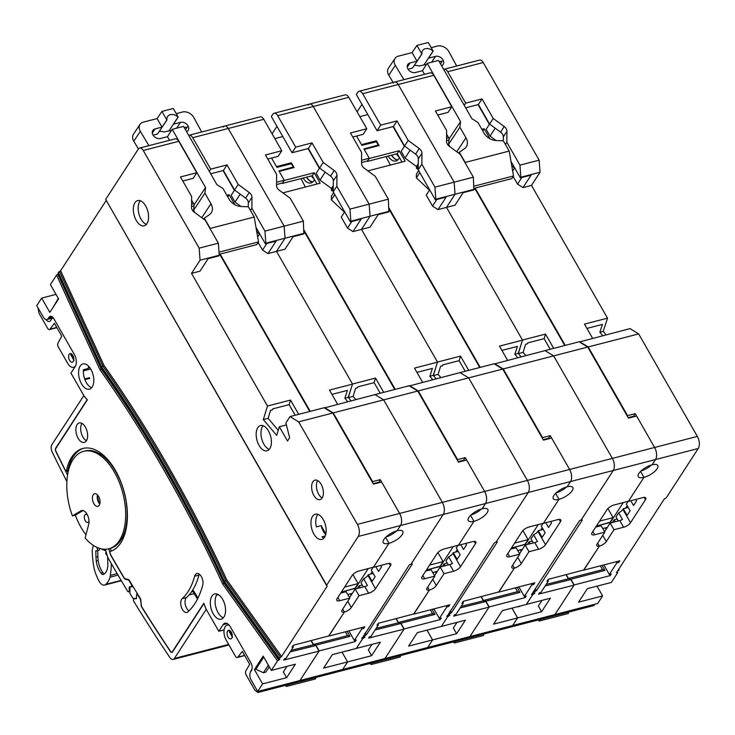 <?xml version="1.0" encoding="UTF-8"?>
<svg xmlns="http://www.w3.org/2000/svg" width="735" height="735" viewBox="0 0 735 735"><rect width="100%" height="100%" fill="white"/><g stroke="black" fill="none" stroke-linecap="round" stroke-linejoin="round"><path stroke-width="1.1" d="M602.728 528.548L606.669 527.528A9.472 3.556 150.2 0 0 607.395 527.326M596.388 526.058L609.894 522.557L613.091 517.624L607.9 508.556M596.361 526.085L610.564 522.144L623.262 502.575M625.66 508.105L627.221 505.708M599.585 521.115L613.091 517.624M553.694 348.362L545.526 334.094L544.12 338.66L527.794 342.887L527.509 343.805L525.589 344.302L523.109 352.387L518.405 353.599M399.178 157.088A13.028 7.111 75.5 0 1 396.477 153.9M525.819 355.575L523.109 352.387M391.672 155.149A13.028 7.111 -104.5 0 0 397.8 159.927M535.264 588.845L536.559 590.545L582.239 520.141L581.642 519.213L613.256 470.492A8.884 4.851 -104.5 0 0 612.365 458.41L553.648 355.887L545.003 350.613L579.097 341.793L587.743 347.067L628.453 418.151L636.62 416.038L654.619 447.477A8.884 4.851 75.5 0 1 655.51 459.559A8.884 4.851 -104.5 0 0 654.619 447.477L635.251 413.658L633.542 416.295L628.186 417.682M520.996 344.862L518.34 353.517M545.526 334.094L522.475 340.057L446.503 207.399L455.038 194.242L454.156 182.161L398.232 84.516A5.917 3.234 -104.5 0 0 394.612 82.072A5.917 3.234 -104.5 0 0 393.372 83.046M227.271 623.592L223.072 624.676A8.884 4.851 -104.5 0 1 224.938 623.225A8.884 4.851 -104.5 0 1 230.367 626.881L250.819 662.602A5.917 3.234 75.5 0 1 251.416 670.66L250.562 671.974A5.917 3.234 -104.5 0 0 251.149 680.031L257.7 691.46L512.69 625.494L517.605 617.924L512.001 608.139L517.605 617.924L541.612 611.713L550.368 598.216L526.352 604.427L532.526 594.927L531.984 594.523A1261.196 688.741 75.5 0 1 531.772 594.238M450.27 610.84L451.566 612.54L497.246 542.127L496.639 541.208L528.254 492.478A8.884 4.851 -104.5 0 0 527.362 480.396L697.359 436.415A8.884 4.851 75.5 0 1 698.25 448.497L655.51 459.559L652.092 464.823A11.245 4.217 150.2 0 0 641.747 470.345A11.245 4.217 150.2 0 0 638.274 476.666A11.245 4.217 150.2 0 0 643.979 477.327A11.245 4.217 150.2 0 0 654.334 471.806A11.245 4.217 150.2 0 0 657.797 465.485A11.245 4.217 150.2 0 0 652.092 464.823L655.51 459.559L570.516 481.544A8.884 4.851 -104.5 0 0 569.625 469.463L551.617 438.032L543.459 440.146L548.815 438.749L548.549 438.281L543.183 439.668M645.468 499.671A5.917 2.223 -29.8 0 0 645.808 497.972A5.917 2.223 -29.8 0 0 642.803 497.623L628.397 501.353L643.979 477.327L640.589 471.411L643.979 477.327L628.499 501.187L614.001 505.018A5.917 2.223 -29.8 0 0 607.101 509.539L592.088 532.673A5.917 2.223 -29.8 0 0 591.749 534.373A5.917 2.223 -29.8 0 0 594.716 534.74L604.804 532.177L597.16 543.955A5.917 2.223 -29.8 0 0 596.829 545.655A5.917 2.223 -29.8 0 0 599.356 546.105A5.917 2.223 150.2 0 0 606.292 541.576L613.982 529.724L623.583 527.243L619.77 520.573A5.917 2.223 150.2 0 0 622.453 519.516L618.64 512.846A5.917 2.223 150.2 0 0 622.885 509.373L630.52 522.704L645.468 499.671L644.172 497.402M474.654 188.206L564.737 345.505M546.169 584.362L568.403 578.812L566.014 574.641M517.991 606.596L518.616 606.43M518.386 606.779L521.014 605.815M446.549 140.587L449.039 139.907M547.832 579.943L548.402 580.926L546.959 581.293L548.236 579.336L583.902 569.928L599.356 546.105L597.674 543.165L599.356 546.105L583.691 569.983M548.402 580.926L540.923 592.447L539.481 592.823L538.636 594.128L574.035 585.143L570.829 579.547L568.403 578.812M533.941 591.895L534.823 593.228L532.526 594.927L526.352 604.427L502.345 610.638L493.589 624.134L517.605 617.924L512.69 625.494L554.953 614.561L574.035 585.143M536.559 590.545L534.235 592.281L534.823 593.228L534.455 592.75M582.028 519.663L582.239 520.141M521.06 356.806L518.23 353.388L522.53 340.149L446.503 207.399L455.002 205.203L463.114 192.699L473.827 189.924L473.358 177.19L454.156 182.161L398.232 84.516L362.695 93.712A5.917 3.234 -104.5 0 0 359.075 91.269A5.917 3.234 -104.5 0 0 357.835 92.233L356.337 94.539L377.073 130.738L393.4 126.512L404.581 146.044L401.154 151.318L405.031 158.089L416.46 166.505L416.442 168.434L418.252 165.641M446.568 138.272L448.626 137.721M532.508 594.946L531.506 594.643L532.37 593.31L579.364 520.885L581.229 519.856L613.256 470.492A8.884 4.851 75.5 0 0 612.365 458.41L553.648 355.887L587.743 347.067M544.12 338.66L550.193 349.263M541.612 611.713L538.342 605.998L541.98 600.385M545.131 585.97L570.829 579.547M533.04 593.099L533.766 594.055M434.945 187.131L435.837 199.203L455.038 194.242L454.156 182.161L434.945 187.131L421.853 164.263L421.936 153.303A5.917 4.438 33 0 0 421.219 150.758A5.917 4.438 33 0 0 419.216 148.543L408.21 140.449L404.581 146.044L415.587 154.139A5.917 4.438 -147 0 1 417.59 156.353A5.917 4.438 -147 0 1 418.307 158.898L418.224 169.858L435.405 199.865L446.117 197.09L438.005 209.604L446.503 207.399L455.038 194.242L474.25 189.272M359.075 91.269L430.15 72.884A5.917 3.234 75.5 0 1 433.769 75.319L451.768 106.759L435.442 110.985L446.632 130.508L446.54 141.469A5.917 4.438 33 0 0 449.269 146.237L460.266 154.322L473.358 177.19M534.492 590.04L535.503 591.372M595.717 527.078L601.129 525.764L604.804 532.177M437.766 115.037L448.139 112.354L451.768 106.759M602.691 335.684L599.861 332.266L602.415 324.411L586.934 328.416M566.226 574.586L568.458 578.491L570.893 579.226L574.164 584.941L554.953 614.561L597.693 603.499L602.599 595.929L578.592 602.14L587.338 588.652L611.355 582.442L617.51 572.951L616.977 572.528A1261.196 688.741 75.5 0 1 616.766 572.253M602.599 595.929L597.004 586.153M591.124 587.669L588.726 588.294M651.476 464.998A11.245 4.217 -29.8 0 1 641.049 470.96M600.366 565.84L602.553 569.671L568.458 578.491M618.043 561.264L618.723 562.459L619.789 560.814L583.774 570.13M628.453 418.142L633.809 416.754L633.542 416.295M697.359 436.415L638.651 333.901L629.996 328.618L579.382 341.968M617.51 572.951L616.5 572.657L664.357 498.89L666.222 497.861L698.25 448.497M444.078 69.274L479.615 60.086A5.917 3.234 75.5 0 1 483.226 62.53L447.698 71.718A5.917 3.234 -104.5 0 0 444.078 69.274A5.917 3.234 -104.5 0 0 443.692 69.43M606.053 334.811L603.224 331.393L607.523 318.163L531.497 185.413L540.041 172.247L539.15 160.166L483.226 62.53M627.277 416.102L627.571 415.642L588.221 346.948L579.575 341.665M565.224 345.377L475.141 188.087M599.861 332.266L603.224 331.393M592.594 338.293L584.472 324.126L607.523 318.163M482.766 130.913L484.163 128.754L481.866 129.342M484.163 128.754L489.877 138.731M510.99 161.443L520.408 177.879L531.111 175.105L522.998 187.609L531.497 185.413M522.998 187.609L517.523 184.108L513.168 176.51M514.463 168.186L511.716 165.605M496.042 140.523L490.024 136.104L486.147 129.332L489.574 124.05M489.372 124.362L478.053 104.609M630.52 522.704A5.917 2.223 -29.8 0 1 623.583 527.243M618.723 562.459L616.803 562.955L609.324 574.476L603.867 564.93M609.499 574.43L610.179 575.624L611.254 573.98L609.324 574.476M610.179 575.624L574.164 584.941M602.112 565.39L604.988 570.406L570.893 579.226M602.553 569.671L604.988 570.406M635.251 413.658L627.571 415.642M588.221 346.948L638.651 333.901M539.15 160.166L519.939 165.136L506.847 142.278L506.939 131.317A5.917 4.438 33 0 0 506.213 128.763A5.917 4.438 33 0 0 504.21 126.549L493.213 118.454L482.022 98.931L465.696 103.157L447.698 71.718M519.939 165.136L520.83 177.218L540.041 172.247M520.408 177.879L520.83 177.218M604.538 531.727L610.16 523.063L619.77 520.573M521.795 177.512L517.523 184.108M514.675 167.865L512.653 170.989M495.179 128.166L490.024 136.104M465.678 107.815L478.393 104.526L489.583 124.05L500.581 132.144A5.917 4.438 -147 0 1 502.584 134.358A5.917 4.438 -147 0 1 503.31 136.912L503.273 140.826M464.272 105.353L465.696 103.157M630.795 500.728L633.533 505.505L636.528 500.903L635.701 499.46M628.131 501.288L626.303 504.109L630.125 510.779L627.13 515.382L623.317 508.712L622.885 509.373M610.16 523.063L613.982 529.724M616.114 561.76L616.803 562.955M617.85 571.196L619.081 569.68M478.393 104.526L482.022 98.931M489.583 124.05L493.213 118.454M505.423 144.473L506.847 142.278M618.64 512.846L616.004 516.907L618.319 520.95M615.167 521.767L614.083 519.865L612.384 522.484M617.235 519.048L614.083 519.865M606.118 529.301L605.309 527.886M628.214 507.444L623.317 508.712M456.683 66.012L448.763 51.505A8.884 6.652 33 0 0 448.672 51.349A8.884 6.652 33 0 0 437.371 46.066L431.224 47.656M441.57 65.727A5.935 4.447 33 0 0 443.214 64.349A5.935 4.447 33 0 0 441.983 58.534A5.935 4.447 33 0 0 435.478 56.384L428.514 58.184L433.172 51.064L428.266 42.501L416.929 45.432L421.835 53.995L416.993 61.17L410.029 62.971A5.935 4.447 33 0 0 407.806 64.478A5.935 4.447 33 0 0 407.943 68.989A5.935 4.447 33 0 0 415.495 72.517L422.46 70.716L427.2 63.366L438.538 60.426L471.879 118.647L477.97 122.534L484.025 133.108A11.953 8.958 -147 0 0 496.116 140.532L503.328 140.826L509.19 151.07L465.2 162.444L465.31 163.133M426.52 64.404L418.867 66.021A7.571 5.669 33 0 0 414.136 65.599M446.595 134.174L449.177 138.676L448.543 144.308L449.921 146.715M416.929 45.432L412.087 52.608L398.324 56.163A8.884 6.652 33 0 0 395.007 58.423A8.884 6.652 33 0 0 395.311 65.332L388.787 75.246L393.106 82.467M388.787 75.246A9.04 6.771 -147 0 1 388.466 68.208L395.007 58.423M427.2 63.366L460.542 121.578L459.908 127.21L465.962 137.785A11.953 8.958 -147 0 1 466.247 146.871A11.953 8.958 -147 0 1 464.391 148.736L459.329 152.209L465.2 162.444M433.172 51.064L433.044 51.092A7.304 5.467 33 0 0 422.588 50.568A7.304 5.467 33 0 0 421.954 53.958L421.835 53.995M395.311 65.332L403.901 79.674M458.695 153.165L459.329 152.209M440.504 63.862L442.295 61.069L439.19 61.565M433.044 51.092L423.847 65.103M421.954 53.958L412.51 68.033L408.063 69.182M422.46 70.716L424.536 74.336M460.542 121.578L449.177 138.676M459.908 127.21L448.543 144.308M474.02 186.175L513.508 175.959L511.872 178.577L474.185 188.335M412.087 52.608L416.993 61.17M513.508 175.959L509.19 151.07M517.725 550.543L521.666 549.523A9.472 3.556 150.2 0 0 522.401 549.311M511.385 548.044L524.891 544.552L528.097 539.619L522.907 530.551M511.367 548.08L525.562 544.13L538.259 524.56M540.666 530.1L542.219 527.693M514.592 543.11L528.097 539.619M468.7 370.348L460.523 356.089L459.127 360.655L442.801 364.872L442.516 365.8L440.596 366.296L438.106 374.372L433.411 375.594M314.185 179.083A13.028 7.111 75.5 0 1 311.475 175.895M440.816 377.56L438.106 374.372M306.679 177.135A13.028 7.111 -104.5 0 0 312.798 181.922M365.267 632.826L366.563 634.525L412.243 564.122L411.646 563.194L443.26 514.472A8.884 4.851 -104.5 0 0 442.369 502.391L484.631 491.458A8.884 4.851 75.5 0 1 485.513 503.539A8.884 4.851 -104.5 0 0 484.631 491.458L527.362 480.396L468.654 377.882L460 372.599L494.095 363.779L502.749 369.062L543.459 440.146M436.002 366.848L433.338 375.502M460.523 356.089L437.481 362.052L361.501 229.393L370.045 216.228L369.154 204.146L313.239 106.511A5.917 3.234 -104.5 0 0 309.619 104.067A5.917 3.234 -104.5 0 0 308.369 105.031M447.514 616.931L446.99 616.509L447.514 616.931L441.358 626.422L417.351 632.633L408.596 646.12L432.603 639.909L427.696 647.48L432.603 639.909L427.007 630.134L432.603 639.909L456.619 633.699L465.365 620.211L441.358 626.422L447.523 616.913L449.82 615.223L449.462 614.745M402.017 162.04L397.24 153.707L399.169 150.739L369.393 158.448L364.211 149.398L379.095 145.548L376.366 140.78L361.482 144.63L356.567 136.049L361.896 145.355L376.375 141.754L378.268 145.071L377.735 145.898M361.546 162.582L367.463 160.965L369.255 158.2L363.935 148.92L378.268 145.071M548.549 438.281L550.258 435.653L569.625 469.463A8.884 4.851 75.5 0 1 570.516 481.544L567.098 486.809A11.245 4.217 150.2 0 0 556.744 492.34A11.245 4.217 150.2 0 0 553.28 498.661A11.245 4.217 150.2 0 0 558.986 499.322A11.245 4.217 150.2 0 0 569.34 493.791A11.245 4.217 150.2 0 0 572.804 487.47A11.245 4.217 150.2 0 0 567.098 486.809L570.516 481.544L400.52 525.525A8.884 4.851 -104.5 0 0 399.629 513.443L381.63 482.013L373.463 484.126L378.819 482.73M560.474 521.666A5.917 2.223 -29.8 0 0 560.805 519.967A5.917 2.223 -29.8 0 0 557.801 519.617L543.395 523.338L558.986 499.322L555.596 493.396L558.986 499.322L543.505 523.182L528.998 527.004A5.917 2.223 -29.8 0 0 522.107 531.524L507.095 554.668A5.917 2.223 -29.8 0 0 506.755 556.367A5.917 2.223 -29.8 0 0 509.713 556.726L519.801 554.162L512.166 565.941A5.917 2.223 -29.8 0 0 511.826 567.64A5.917 2.223 -29.8 0 0 514.362 568.1A5.917 2.223 150.2 0 0 521.299 563.561L528.989 551.719L538.59 549.229L534.768 542.568A5.917 2.223 150.2 0 0 537.46 541.502L533.638 534.832A5.917 2.223 150.2 0 0 537.891 531.359L545.526 544.699L560.474 521.666L559.17 519.388M389.1 209.227L479.744 367.491M461.167 606.357L483.4 600.807L481.012 596.636M432.988 628.581L433.622 628.425M433.393 628.774L436.02 627.8M462.839 601.937L463.399 602.92L461.966 603.279L463.234 601.322L498.909 591.914L514.362 568.1L512.672 565.151L514.362 568.1L498.688 591.978M463.399 602.92L455.93 614.432L454.478 614.818L453.642 616.114L489.032 607.138L485.835 601.542L483.4 600.807M481.232 596.581L483.465 600.477L485.899 601.212L489.17 606.926L469.95 636.547L489.032 607.138M448.938 613.881L449.241 614.276L451.566 612.54M497.025 541.649L497.246 542.127M436.057 378.791L433.237 375.374L437.527 362.144L361.501 229.393L369.999 227.188L378.112 214.684L388.824 211.919L388.365 199.176L369.154 204.146L313.239 106.511L277.701 115.698A5.917 3.234 -104.5 0 0 274.082 113.254A5.917 3.234 -104.5 0 0 272.841 114.228L271.344 116.534L292.071 152.733L308.397 148.507L319.587 168.03L316.151 173.313L320.028 180.084L331.467 188.491L331.448 190.42L333.258 187.636M361.565 160.267L369.255 158.2M446.77 616.233A1261.196 688.741 75.5 0 0 446.99 616.509L494.361 542.871L496.226 541.842L528.254 492.478A8.884 4.851 75.5 0 0 527.362 480.396L468.654 377.882L502.749 369.062M459.127 360.655L465.2 371.258M456.619 633.699L453.339 627.984L456.977 622.38M460.128 607.955L485.835 601.542M448.047 615.094L448.773 616.04M349.943 209.117L350.834 221.198L370.045 216.228L369.154 204.146L349.943 209.117L336.85 186.258L336.942 175.298A5.917 4.438 33 0 0 336.226 172.743A5.917 4.438 33 0 0 334.214 170.529L323.216 162.444L319.587 168.03L330.585 176.124A5.917 4.438 -147 0 1 332.597 178.339A5.917 4.438 -147 0 1 333.313 180.893L333.221 191.853L350.411 221.86L361.115 219.085L353.002 231.589L361.501 229.393L370.045 216.228L389.256 211.257M274.082 113.254L345.156 94.87A5.917 3.234 75.5 0 1 348.776 97.314L366.774 128.744L350.448 132.971L361.629 152.503L361.546 163.464A5.917 4.438 33 0 0 364.266 168.223L375.273 176.317L388.365 199.176M449.498 612.034L450.509 613.357M510.724 549.073L516.126 547.75L519.801 554.162M352.772 137.032L363.145 134.34L366.774 128.744M418.224 169.326L416.442 168.434M429.47 190.172L416.368 177.888L416.396 174.131L418.665 170.639M399.417 157.492A13.322 7.276 75.5 0 1 398.728 158.806A13.322 7.276 75.5 0 1 395.926 160.983A13.322 7.276 75.5 0 1 388.126 156.059M517.697 357.679L514.867 354.252L517.422 346.406L501.932 350.402M385.967 156.619L390.331 165.063M376.366 140.78L375.613 141.947M369.393 158.448L367.252 161.02M506.13 609.664L503.732 610.28M566.483 486.983A11.245 4.217 -29.8 0 1 556.055 492.955M515.364 587.825L517.559 591.657L483.465 600.477M533.04 583.259L533.72 584.444L534.795 582.8L498.78 592.125M397.516 160.175A13.322 7.276 75.5 0 1 391.489 155.195M394.612 82.072A5.917 3.234 75.5 0 1 398.232 84.516L433.769 75.319M542.283 438.088L542.577 437.637L503.227 368.933L553.648 355.887L545.003 350.613L494.379 363.954M503.227 368.933L494.572 363.66M480.221 367.371L389.026 208.124M514.867 354.252L518.23 353.388M507.591 360.288L499.478 346.112L522.53 340.149M399.169 150.739L405.169 161.222L367.867 170.869M367.803 114.559L359.828 116.626M438.005 209.604L432.52 206.094L426.245 195.142L429.672 189.86M404.369 146.357L393.06 126.604M361.96 104.352L357.1 111.849M397.24 153.707L367.472 161.406M545.526 544.699A5.917 2.223 -29.8 0 1 538.59 549.229M533.72 584.444L531.8 584.95L524.331 596.462L518.864 586.925M524.505 596.416L525.185 597.61L526.251 595.966L524.331 596.462M525.185 597.61L489.17 606.926M517.118 587.375L519.994 592.392L485.899 601.212M517.559 591.657L519.994 592.392M550.258 435.653L542.577 437.637M408.21 140.449L397.029 120.917L380.702 125.143L362.695 93.712M435.405 199.865L435.837 199.203M519.544 553.712L525.167 545.048L534.768 542.568M436.801 199.507L432.52 206.094M419.795 172.606L416.368 177.888M418.27 163.712L416.46 166.505M410.176 150.16L405.031 158.089M377.073 130.738L380.702 125.143M545.802 522.723L548.54 527.5L551.526 522.897L550.708 521.455M543.137 523.274L541.309 526.095L545.122 532.765L542.136 537.377L538.314 530.707L537.891 531.359M525.167 545.048L528.989 551.719M531.12 583.755L531.8 584.95M532.857 593.182L534.079 591.675M393.4 126.512L397.029 120.917M418.224 169.858L421.853 164.263M533.638 534.832L531.001 538.893L533.325 542.935M530.174 543.753L529.081 541.86L527.381 544.479M532.232 541.043L529.081 541.86M521.115 551.287L520.307 549.872M543.22 529.439L538.314 530.707M228.071 637.061A4.438 2.425 75.5 0 1 228.557 630.29A4.438 2.425 75.5 0 1 231.277 632.118A4.438 2.425 75.5 0 1 230.781 638.89A4.438 2.425 75.5 0 1 228.071 637.061M594.826 604.243L593.99 605.53L568.284 612.182M454.01 640.672L453.183 641.949L400.198 655.648L399.675 654.729M315.049 678.874A0.891 0.487 -104.5 0 0 315.471 677.615L286.65 685.066L286.108 684.11M315.471 677.615L314.92 676.659M399.803 656.943A0.891 0.487 -104.5 0 0 400.226 655.684L371.414 663.135L370.863 662.18M453.173 641.931L454.303 642.84A0.891 0.487 -104.5 0 0 454.726 641.582L454.184 640.626M454.726 641.582L483.538 634.13L482.996 633.175M483.52 634.084L537.937 620.009L539.067 620.91A0.891 0.487 -104.5 0 0 539.481 619.651L538.939 618.705M539.481 619.651L568.302 612.2L567.751 611.244M258.683 691.212L257.847 692.499L254.788 690.027L246.151 674.95A2.958 1.617 75.5 0 1 245.812 671L249.689 664.275L242.32 651.412L237.818 657.136A2.958 1.617 75.5 0 1 237.276 657.513A2.958 1.617 75.5 0 1 235.466 656.291L226.15 640.02A9.766 5.338 75.5 0 1 227.225 625.136A9.766 5.338 75.5 0 1 229.274 625.292M537.937 620.018L538.764 618.741M315.444 677.569L369.861 663.494L370.991 664.394A0.891 0.487 75.5 0 0 371.414 663.135M257.847 692.499L285.097 685.452L285.933 684.156M483.538 634.13A0.891 0.487 75.5 0 1 483.446 635.481L454.634 642.932M568.302 612.2A0.891 0.487 75.5 0 1 568.201 613.55L539.389 621.011M251.976 669.254L251.104 670.605A5.917 3.234 -104.5 0 0 250.543 672.01M370.688 662.226L369.861 663.503M285.106 685.415L286.237 686.325A0.891 0.487 75.5 0 0 286.558 686.416L315.37 678.965M286.65 685.066A0.891 0.487 75.5 0 1 286.558 686.416M432.731 572.528L436.673 571.508A9.472 3.556 150.2 0 0 437.408 571.306M426.392 570.038L439.897 566.538L443.095 561.604L437.904 552.536M426.364 570.066L440.568 566.125L453.265 546.555M455.663 552.086L457.225 549.688M429.589 565.096L443.095 561.604M383.698 392.343L375.53 378.075L374.124 382.641L357.798 386.867L357.513 387.786L355.593 388.282L353.112 396.367L348.418 397.58M355.823 399.555L353.112 396.367M298.704 414.329L290.536 400.07L267.485 406.032L191.513 273.374L200.049 260.208L199.157 248.127L143.242 150.491A5.917 3.234 -104.5 0 0 139.622 148.047A5.917 3.234 -104.5 0 0 138.382 149.012L105.702 199.387L326.652 585.189L358.257 536.458A8.884 4.851 -104.5 0 0 357.375 524.377L442.369 502.391L383.652 399.868L375.006 394.594L409.101 385.774L417.746 391.048L458.456 462.131L466.624 460.018L484.631 491.458L465.264 457.639L463.555 460.275L458.19 461.663M351.008 388.843L348.344 397.497M375.53 378.075L352.478 384.037L276.507 251.379L285.051 238.223L284.16 226.141L228.236 128.496A5.917 3.234 -104.5 0 0 224.616 126.052A5.917 3.234 -104.5 0 0 223.376 127.026M362.511 638.926L361.987 638.504L362.511 638.926L356.365 648.408L332.349 654.619L323.593 668.115L347.609 661.904L342.694 669.475L347.609 661.904L342.005 652.12L347.609 661.904L371.616 655.693L380.372 642.197L356.365 648.408L362.53 638.908L364.826 637.208L364.459 636.73M317.015 184.026L312.246 175.693L314.167 172.734L284.399 180.433L279.208 171.384L294.101 167.534L291.372 162.775L276.489 166.625L271.564 158.034L276.902 167.35L291.382 163.749L293.274 167.056L292.741 167.883M276.553 184.568L282.46 182.951L284.252 180.194L278.942 170.906L293.274 167.056M482.105 508.804A11.245 4.217 150.2 0 0 471.751 514.325A11.245 4.217 150.2 0 0 468.278 520.646A11.245 4.217 150.2 0 0 473.983 521.308A11.245 4.217 150.2 0 0 484.337 515.786A11.245 4.217 150.2 0 0 487.81 509.465A11.245 4.217 150.2 0 0 482.105 508.804L485.513 503.539L482.105 508.804M475.471 543.652A5.917 2.223 -29.8 0 0 475.811 541.952A5.917 2.223 -29.8 0 0 472.807 541.603L458.401 545.333L473.983 521.308L470.602 515.391L473.983 521.308L458.502 545.168L444.004 548.999A5.917 2.223 -29.8 0 0 437.104 553.519L422.092 576.653A5.917 2.223 -29.8 0 0 421.761 578.353A5.917 2.223 -29.8 0 0 424.72 578.721L434.808 576.157L427.164 587.936A5.917 2.223 -29.8 0 0 426.833 589.635A5.917 2.223 -29.8 0 0 429.369 590.086A5.917 2.223 150.2 0 0 436.305 585.556L443.986 573.704L453.596 571.224L449.774 564.553A5.917 2.223 150.2 0 0 452.457 563.497L448.644 556.827A5.917 2.223 150.2 0 0 452.889 553.354L460.533 566.685L475.471 543.652L474.176 541.383M304.106 231.222L394.741 389.486M376.173 628.342L398.407 622.793L396.018 618.622M347.995 650.576L348.62 650.411M348.399 650.76L351.027 649.795M377.845 623.923L378.406 624.906L376.972 625.274L378.24 623.317L413.915 613.909L429.369 590.086L427.678 587.146L429.369 590.086L413.695 613.964M378.406 624.906L370.927 636.427L369.485 636.804L368.639 638.109L404.039 629.123L400.832 623.528L398.407 622.793M396.229 618.567L398.471 622.471L400.897 623.207L404.167 628.921L384.956 658.542L404.039 629.123M364.615 636.721L364.238 636.262L364.615 636.721M363.944 635.876L364.238 636.262L366.563 634.525M412.032 563.644L412.243 564.122M351.064 400.786L348.234 397.369L352.534 384.129L276.507 251.379L285.005 249.183L293.118 236.679L303.831 233.905L303.362 221.171L284.16 226.141L228.236 128.496L192.699 137.693A5.917 3.234 -104.5 0 0 189.088 135.249A5.917 3.234 -104.5 0 0 188.702 135.396M276.571 182.252L284.252 180.194M361.776 638.219A1261.196 688.741 75.5 0 0 361.987 638.504L409.367 564.866L411.233 563.837L443.26 514.472A8.884 4.851 75.5 0 0 442.369 502.391L383.652 399.868L417.746 391.048M374.124 382.641L380.197 393.243M371.616 655.693L368.345 649.979L371.983 644.365M375.135 629.95L400.832 623.528M363.044 637.08L363.77 638.035M256 227.418L265.409 243.845L276.121 241.071L268.009 253.584L276.507 251.379L285.051 238.223L304.253 233.252M189.088 135.249L260.153 116.865A5.917 3.234 75.5 0 1 263.773 119.3L281.781 150.739L265.454 154.966L276.636 174.489L276.544 185.45A5.917 4.438 33 0 0 279.272 190.218L290.27 198.303L303.362 221.171M364.496 634.02L365.506 635.352M425.721 571.058L431.133 569.744L434.808 576.157M267.77 159.017L278.152 156.334L281.781 150.739M333.231 191.321L331.448 190.42M344.476 212.167L331.375 199.883L331.402 196.116L333.672 192.625M314.415 179.478A13.322 7.276 75.5 0 1 313.735 180.792A13.322 7.276 75.5 0 1 310.933 182.969A13.322 7.276 75.5 0 1 303.132 178.054M432.694 379.664L429.874 376.246L432.419 368.391L416.938 372.397M300.973 178.614L305.337 187.048M291.372 162.775L290.619 163.933M284.399 180.433L282.249 183.006M421.137 631.65L418.729 632.275M481.48 508.978A11.245 4.217 -29.8 0 1 471.062 514.95M430.37 609.82L432.566 613.651L398.471 622.471M448.047 605.245L448.727 606.439L449.792 604.795L413.777 614.111M458.456 462.122L463.822 460.735L463.555 460.275M312.513 182.17A13.322 7.276 75.5 0 1 306.495 177.181M309.619 104.067A5.917 3.234 75.5 0 1 313.239 106.511L348.776 97.314M457.28 460.082L457.574 459.623L418.233 390.928L468.654 377.882L460 372.599L409.386 385.948M418.233 390.928L409.579 385.645M395.228 389.357L304.024 230.11M429.874 376.246L433.237 375.374M422.597 382.273L414.485 368.106L437.527 362.144M314.167 172.734L320.166 183.208L282.874 192.864M282.81 136.554L274.835 138.612M353.002 231.589L347.526 228.089L341.251 217.128L344.678 211.845M319.376 168.352L308.066 148.589M276.966 126.347L272.097 133.844M312.246 175.693L282.47 183.401M460.533 566.685A5.917 2.223 -29.8 0 1 453.596 571.224M448.727 606.439L446.806 606.935L439.337 618.457L433.87 608.911M439.502 618.411L440.191 619.605L441.257 617.96L439.337 618.457M440.191 619.605L404.167 628.921M432.116 609.37L434.991 614.386L400.897 623.207M432.566 613.651L434.991 614.386M465.264 457.639L457.574 459.623M323.216 162.444L312.035 142.912L295.7 147.138L277.701 115.698M350.411 221.86L350.834 221.198M434.55 575.707L440.173 567.043L449.774 564.553M351.799 221.492L347.526 228.089M334.802 194.6L331.375 199.883M333.277 185.707L331.467 188.491M325.182 172.146L320.028 180.084M292.071 152.733L295.7 147.138M460.808 544.708L463.546 549.486L466.532 544.883L465.705 543.441M458.135 545.269L456.306 548.089L460.128 554.76L457.133 559.363L453.32 552.692L452.889 553.354M440.173 567.043L443.986 573.704M446.127 605.741L446.806 606.935M447.854 615.177L449.085 613.661M308.397 148.507L312.035 142.912M333.221 191.853L336.85 186.258M448.644 556.827L446.007 560.888L448.322 564.93M445.171 565.748L444.087 563.846L442.387 566.464M447.238 563.028L444.087 563.846M436.121 573.282L435.313 571.867M458.217 551.425L453.32 552.692M72.793 355.391A4.438 2.425 -104.5 0 0 70.073 353.563A4.438 2.425 -104.5 0 0 69.586 360.334A4.438 2.425 -104.5 0 0 72.296 362.162A4.438 2.425 -104.5 0 0 72.793 355.391M37.954 307.763L39.019 313.285L47.665 328.361A2.958 1.617 -104.5 0 0 49.475 329.583A2.958 1.617 -104.5 0 0 50.044 329.17L54.381 323.244L61.74 336.106L57.982 343.116A2.958 1.617 -104.5 0 0 58.35 347.021L67.666 363.292A9.766 5.338 -104.5 0 0 73.638 367.316A9.766 5.338 -104.5 0 0 75.576 365.892M53.434 318.025A5.917 3.234 -104.5 0 0 52.819 318.08A5.917 3.234 -104.5 0 0 51.569 319.045L50.614 320.524A5.917 3.234 75.5 0 1 49.364 321.498A5.917 3.234 75.5 0 1 46.057 319.55M347.728 594.523L351.679 593.503A9.472 3.556 150.2 0 0 352.405 593.292M341.389 592.024L354.895 588.533L358.101 583.599L352.91 574.531M341.371 592.061L355.575 588.11L368.263 568.541M370.67 574.081L372.222 571.674M344.596 587.09L358.101 583.599M290.536 400.07L289.131 404.636L272.804 408.862L272.52 409.781L270.599 410.277L268.11 418.353L263.314 419.602L276.7 435.34L279.346 426.741L287.532 441.028L289.663 437.738L285.887 422.928L290.003 416.58L324.098 407.76L332.753 413.042L373.463 484.126M216.577 595.13L218.368 594.661M317.906 514.362A13.028 7.111 75.5 0 0 317.364 515.088A13.028 7.111 75.5 0 0 316.372 526.894L321.167 525.654A13.028 7.111 -104.5 0 0 325.706 534.602M325.862 533.95L321.167 525.654M325.238 535.99L321.985 536.835A13.028 7.111 75.5 0 0 324.025 538.002M88.65 366.25A13.028 7.111 -104.5 0 0 88.255 368.456L83.45 369.696A13.028 7.111 75.5 0 0 84.663 378.938L89.468 377.698L89.725 378.396L84.92 379.637A13.028 7.111 75.5 0 0 91.645 387.731M83.377 370.89L90.699 368.988M88.255 368.456L89.495 367.224M99.795 503.953A6.514 3.556 75.5 0 1 97.452 494.912M146.421 224.386A13.028 7.111 75.5 0 1 139.062 214.409A13.028 7.111 75.5 0 1 139.76 201.463A13.028 7.111 75.5 0 1 140.302 200.747M269.24 449.37A13.028 7.111 75.5 0 1 261.88 439.392A13.028 7.111 75.5 0 1 262.588 426.447A13.028 7.111 75.5 0 1 263.13 425.73M322.15 497.972A10.069 5.494 -104.5 0 0 322.105 486.285A10.069 5.494 -104.5 0 0 314.984 480.13A10.069 5.494 -104.5 0 0 312.871 481.774A10.069 5.494 -104.5 0 0 312.908 493.451A10.069 5.494 -104.5 0 0 320.028 499.616A10.069 5.494 -104.5 0 0 322.15 497.972A10.069 5.494 75.5 0 1 316.987 490.006A10.069 5.494 75.5 0 1 317.658 480.552M86.39 440.77A10.069 5.494 -104.5 0 0 86.353 429.093A10.069 5.494 -104.5 0 0 79.233 422.937A10.069 5.494 -104.5 0 0 77.12 424.582A10.069 5.494 -104.5 0 0 77.157 436.259A10.069 5.494 -104.5 0 0 84.277 442.424A10.069 5.494 -104.5 0 0 86.39 440.77A10.069 5.494 75.5 0 1 81.236 432.814A10.069 5.494 75.5 0 1 81.907 423.36M223.394 617.786A13.028 7.111 75.5 0 1 216.035 607.808A13.028 7.111 75.5 0 1 216.733 594.863A13.028 7.111 75.5 0 1 217.275 594.146M278.253 430.287L268.11 418.353M188.987 610.868A7.405 4.043 75.5 0 1 185.238 604.28A7.405 4.043 75.5 0 1 186.506 597.555A76.973 42.033 -104.5 0 0 192.304 590.664A76.973 42.033 -104.5 0 0 198.955 575.119A7.405 4.043 75.5 0 1 199.295 574.164M202.731 585.152A7.405 4.043 -104.5 0 0 201.62 577.076A7.405 4.043 -104.5 0 0 196.833 573.53A7.405 4.043 -104.5 0 0 194.637 576.231A76.973 42.033 75.5 0 1 187.976 591.776A76.973 42.033 75.5 0 1 182.179 598.676A7.405 4.043 -104.5 0 0 181.416 607.275A7.405 4.043 -104.5 0 0 186.883 612.457A7.405 4.043 -104.5 0 0 187.884 611.906A91.774 50.118 -104.5 0 0 194.803 603.683A91.774 50.118 -104.5 0 0 202.731 585.152M93.226 494.811A6.514 3.556 -104.5 0 0 93.244 502.372A6.514 3.556 -104.5 0 0 97.856 506.36A6.514 3.556 -104.5 0 0 99.225 505.294A6.514 3.556 -104.5 0 0 99.197 497.733A6.514 3.556 -104.5 0 0 94.594 493.745A6.514 3.556 -104.5 0 0 93.226 494.811M83.615 451.327A50.329 27.489 -104.5 0 1 119.217 482.142A50.329 27.489 -104.5 0 1 119.41 540.537A50.329 27.489 -104.5 0 1 108.826 548.779A50.329 27.489 -104.5 0 1 85.104 538.02L88.705 524.468A8.884 4.851 -104.5 0 0 87.355 514.785A8.884 4.851 -104.5 0 0 81.613 510.54A8.884 4.851 -104.5 0 0 80.905 510.843L72.434 515.906A50.329 27.489 -104.5 0 1 73.041 459.568A50.329 27.489 -104.5 0 1 83.615 451.327L85.058 450.959A50.329 27.489 75.5 0 1 120.659 481.774A50.329 27.489 75.5 0 1 120.852 540.17A50.329 27.489 75.5 0 1 111.04 548.181L110.415 548.383L111.178 551.14M312.559 516.328A13.028 7.111 -104.5 0 0 312.614 531.442A13.028 7.111 -104.5 0 0 321.829 539.416A13.028 7.111 -104.5 0 0 324.567 537.285A13.028 7.111 -104.5 0 0 324.512 522.172A13.028 7.111 -104.5 0 0 315.297 514.197A13.028 7.111 -104.5 0 0 312.559 516.328M257.783 427.696A13.028 7.111 -104.5 0 0 257.829 442.81A13.028 7.111 -104.5 0 0 267.044 450.785A13.028 7.111 -104.5 0 0 269.782 448.653A13.028 7.111 -104.5 0 0 269.736 433.54A13.028 7.111 -104.5 0 0 260.521 425.565A13.028 7.111 -104.5 0 0 257.783 427.696M134.964 202.704A13.028 7.111 -104.5 0 0 135.01 217.817A13.028 7.111 -104.5 0 0 144.225 225.801A13.028 7.111 -104.5 0 0 146.963 223.66A13.028 7.111 -104.5 0 0 146.917 208.547A13.028 7.111 -104.5 0 0 137.702 200.572A13.028 7.111 -104.5 0 0 134.964 202.704M357.375 524.377L298.658 421.862L290.003 416.58M267.485 406.032L263.314 419.602M211.937 596.103A13.028 7.111 -104.5 0 0 211.983 611.217A13.028 7.111 -104.5 0 0 221.198 619.201A13.028 7.111 -104.5 0 0 223.936 617.06A13.028 7.111 -104.5 0 0 223.89 601.947A13.028 7.111 -104.5 0 0 214.675 593.972A13.028 7.111 -104.5 0 0 211.937 596.103M80.179 366.058A13.028 7.111 -104.5 0 0 80.234 381.171A13.028 7.111 -104.5 0 0 89.45 389.146A13.028 7.111 -104.5 0 0 92.187 387.014A13.028 7.111 -104.5 0 0 92.132 371.901A13.028 7.111 -104.5 0 0 82.917 363.926A13.028 7.111 -104.5 0 0 80.179 366.058M172.495 651.963L171.852 652.129A2.37 1.295 -104.5 0 1 170.52 651.348A1159.94 633.451 75.5 0 1 141.892 607.046A2.37 1.295 -104.5 0 1 141.313 605.282L140.817 600.082A2.37 1.295 75.5 0 0 140.247 598.327A1154.611 630.538 75.5 0 1 129.351 580.411A2.37 1.295 75.5 0 0 128.322 579.502L125.143 578.711A2.37 1.295 -104.5 0 1 124.096 577.784A1159.94 633.451 75.5 0 1 110.838 555.044A2.37 1.295 -104.5 0 1 110.452 554.116L109.763 551.608L110.379 551.415A53.287 29.106 -104.5 0 0 120.77 542.917A53.287 29.106 -104.5 0 0 120.568 481.094A53.287 29.106 -104.5 0 0 82.88 448.46A53.287 29.106 -104.5 0 0 71.672 457.188A53.287 29.106 -104.5 0 0 66.389 470.804L65.911 471.383A1159.94 633.451 75.5 0 1 55.998 451.373A2.37 1.295 -104.5 0 1 55.869 448.368L87.346 399.849L84.047 395.972L70.955 373.104L75.227 366.526A8.884 4.851 -104.5 0 0 74.336 354.445L53.875 318.724A5.917 3.234 75.5 0 0 50.256 316.28A5.917 3.234 75.5 0 0 49.015 317.244L48.161 318.567L52.865 317.345M171.852 652.129A2.37 1.295 -104.5 0 0 172.348 651.743L172.697 651.651M223.072 624.676L218.8 631.255L205.975 608.874L203.825 603.224L172.348 651.743M257.7 691.46L262.606 683.89L254.429 669.603L263.185 656.116L271.362 670.403L277.536 660.894L222.65 583.967C186.332 505.487 145.438 434.073 99.96 369.742L56.586 275.092L50.412 284.601L58.598 298.888L49.842 312.384L41.656 298.088L36.75 305.659L43.301 317.088A5.917 3.234 -104.5 0 0 46.911 319.532A5.917 3.234 -104.5 0 0 48.161 318.567M83.027 510.549L75.31 515.152A50.329 27.489 -104.5 0 0 85.958 534.804M75.31 515.152L72.434 515.906M65.911 471.383L67.354 471.006A1159.94 633.451 -104.5 0 0 68.052 472.394M378.828 482.739L380.261 479.633L399.629 513.443A8.884 4.851 75.5 0 1 400.52 525.525L397.102 530.789A11.245 4.217 150.2 0 0 386.757 536.32A11.245 4.217 150.2 0 0 383.284 542.641A11.245 4.217 150.2 0 0 388.99 543.303A11.245 4.217 150.2 0 0 399.344 537.772A11.245 4.217 150.2 0 0 402.808 531.451A11.245 4.217 150.2 0 0 397.102 530.789L400.52 525.525L358.257 536.458M390.478 565.647A5.917 2.223 -29.8 0 0 390.818 563.947A5.917 2.223 -29.8 0 0 387.814 563.598L373.408 567.319L388.99 543.303L385.599 537.377L388.99 543.303L373.509 567.163L359.002 570.985A5.917 2.223 -29.8 0 0 352.111 575.505L337.099 598.648A5.917 2.223 -29.8 0 0 336.759 600.348A5.917 2.223 -29.8 0 0 339.726 600.706L349.805 598.143L342.17 609.921A5.917 2.223 -29.8 0 0 341.83 611.621A5.917 2.223 -29.8 0 0 344.366 612.08A5.917 2.223 150.2 0 0 351.302 607.542L358.992 595.699L368.593 593.209L364.781 586.548A5.917 2.223 150.2 0 0 367.463 585.483L363.641 578.812A5.917 2.223 150.2 0 0 367.895 575.34L375.53 588.68L390.478 565.647L389.173 563.368M219.664 254.181L309.747 411.471M286.393 424.913L279.346 426.741M291.179 650.337L313.404 644.788L311.015 640.617M254.429 669.603L255.872 669.236L263.746 657.09M255.872 669.236L263.396 672.755L268.348 665.129M271.362 670.403L295.378 664.192L286.622 677.679L262.606 683.89M263.396 672.755L265.794 672.13L269.258 666.81M191.55 206.563L194.049 205.874M83.597 448.295A53.287 29.106 -104.5 0 0 73.114 456.812A53.287 29.106 -104.5 0 0 67.822 470.437L66.389 470.804M67.354 471.006L67.822 470.437M87.538 515.162A4.144 2.26 -104.5 0 0 85.683 514.381A4.144 2.26 -104.5 0 0 84.81 515.06A4.144 2.26 -104.5 0 0 84.828 519.865A4.144 2.26 -104.5 0 0 87.759 522.41A4.144 2.26 -104.5 0 0 88.632 521.731A4.144 2.26 -104.5 0 0 89.008 520.821M224.083 629.895L218.8 631.255M292.842 645.918L293.403 646.901L291.97 647.259L293.237 645.302L328.912 635.894L344.366 612.08L342.685 609.131L344.366 612.08L328.701 635.959M293.403 646.901L285.933 658.413L284.491 658.799L283.646 660.094L319.045 651.118L315.839 645.523L313.404 644.788M311.236 640.562L313.468 644.457L315.903 645.192L319.174 650.907L299.963 680.527L319.045 651.118M279.465 658.725L224.414 581.385C188.059 502.887 147.129 431.436 101.641 367.022L58.322 272.409L101.614 367.068C147.092 431.463 188.022 502.915 224.386 581.431L279.622 658.707L279.833 659.203L277.536 660.894M106.125 200.581L60.619 270.719L103.911 365.304C149.407 429.754 190.347 501.233 226.72 579.74L281.569 656.52L279.272 658.211M281.569 656.52L327.25 586.107M191.513 273.374L200.012 271.169L208.124 258.665L218.828 255.899L219.26 255.238L218.368 243.156L199.157 248.127M191.578 204.247L193.636 203.687M298.658 421.862L332.753 413.042M289.131 404.636L295.204 415.238M58.322 272.409L60.619 270.719M58.671 272.915L58.295 272.455L58.671 272.915M56.586 275.092L58.883 273.402M56.016 294.377L41.656 298.088M326.579 585.529L105.702 199.387M286.622 677.679L283.352 671.965L286.981 666.36M290.132 651.936L315.839 645.523M222.65 583.967L223.899 583.121L278.776 660.021M99.96 369.742L101.191 368.86C146.669 433.218 187.572 504.642 223.899 583.121L224.956 582.322M57.817 274.219L101.191 368.86L102.229 368.033M58.304 298.382L52.654 308.057M200.049 260.208L219.26 255.238M139.622 148.047L175.16 138.851A5.917 3.234 75.5 0 1 178.78 141.295L196.778 172.725L180.452 176.951L191.633 196.484L191.55 207.445A5.917 4.438 33 0 0 194.279 212.204L205.276 220.298L218.368 243.156M224.414 581.385L226.72 579.74M101.641 367.022L102.872 366.14C148.36 430.572 189.29 502.042 225.654 580.54L280.513 657.338M340.728 593.053L346.139 591.73L349.805 598.143M182.776 181.012L193.149 178.32L196.778 172.725M102.009 367.528L101.614 367.068L102.009 367.528M59.563 271.537L102.872 366.14L103.911 365.304M74.088 360.517L70.689 354.582M232.572 637.254L231.663 635.922A2.37 1.295 -104.5 0 0 231.249 633.092A2.37 1.295 -104.5 0 0 229.55 632.229L229.173 631.31M229.55 632.229L231.663 635.922M347.701 401.659L344.871 398.232L347.425 390.386L331.935 394.383M192.285 590.683L193.296 590.425L193.388 591.454A2.958 1.617 -104.5 0 0 194.113 593.65A1160.243 633.607 -104.5 0 0 197.485 599.034M198 598.014L193.296 590.425M140.872 600.614L140.642 600.67A2.958 1.617 -104.5 0 0 139.926 598.483L140.284 598.391M129.645 580.898L129.286 580.99A2.958 1.617 -104.5 0 0 127.991 579.841L128.68 579.667M110.783 554.953L110.608 554.999A1160.243 633.607 -104.5 0 0 124.031 578.032L124.224 577.976M131.041 586.741L130.94 586.778A1.773 0.974 -104.5 0 1 130.839 586.787L129.259 586.888L129.231 590.655A1.773 0.974 -104.5 0 1 129.011 591.546A1.773 0.974 -104.5 0 1 128.634 591.84A1.773 0.974 -104.5 0 1 127.578 591.161A1166.454 637.006 -104.5 0 1 107.797 557.461L105.371 549.256A50.329 27.489 -104.5 0 0 108.771 548.797L110.608 554.999M126.181 578.969L125.336 579.189L127.991 579.841M130.94 586.778A1.773 0.974 -104.5 0 0 131.106 584.022L131.464 583.93M129.286 580.99A1155.209 630.86 -104.5 0 0 131.106 584.022M138.456 595.414L138.097 595.506A1.773 0.974 -104.5 0 0 137.05 594.836A1.773 0.974 -104.5 0 0 136.673 595.13A1.773 0.974 -104.5 0 0 136.453 596.021L136.434 598.685L134.193 598.814A1.773 0.974 -104.5 0 0 134.092 598.832A1.773 0.974 -104.5 0 0 133.935 601.607A1166.454 637.006 -104.5 0 0 169.84 657.485A5.917 3.234 -104.5 0 0 173.148 659.424A5.917 3.234 -104.5 0 0 174.388 658.459L206.149 609.517L203.981 603.646M138.097 595.506A1155.209 630.86 -104.5 0 0 139.926 598.483M140.642 600.67L141.276 604.933M141.947 607.147L141.772 607.193A1160.243 633.607 -104.5 0 0 170.437 651.541A2.664 1.452 75.5 0 0 171.926 652.414A2.664 1.452 75.5 0 0 172.486 651.982L203.815 603.683M141.772 607.193A2.958 1.617 75.5 0 1 141.047 604.997M336.134 653.645L333.736 654.26M396.487 530.964A11.245 4.217 -29.8 0 1 386.059 536.936M345.367 631.806L347.563 635.637L313.468 644.457M125.336 579.189A2.958 1.617 75.5 0 1 124.031 578.032M83.845 395.614L51.909 444.601A5.917 3.234 -104.5 0 0 52.222 452.117A1166.454 637.006 -104.5 0 0 66.876 481.59A50.329 27.489 -104.5 0 1 67.565 475.03A1160.243 633.607 -104.5 0 1 55.878 451.51A2.664 1.452 75.5 0 1 55.731 448.129L56.08 448.038M87.281 399.776L83.671 395.66M363.044 627.24L363.733 628.425L364.799 626.78L328.784 636.106M87.07 399.831L55.731 448.129M224.616 126.052A5.917 3.234 75.5 0 1 228.236 128.496L263.773 119.3M264.949 231.112L265.84 243.184L285.051 238.223L284.16 226.141L264.949 231.112L251.857 208.244L251.949 197.283A5.917 4.438 33 0 0 251.223 194.738A5.917 4.438 33 0 0 249.22 192.524L238.213 184.43L227.032 164.897L210.706 169.124L192.699 137.693M372.287 482.068L372.581 481.618L333.231 412.914L383.652 399.868L375.006 394.594L324.392 407.934M333.231 412.914L324.585 407.64M310.225 411.352L220.142 254.053M344.871 398.232L348.234 397.369M337.604 404.268L329.482 390.092L352.534 384.129M378.553 482.261L373.196 483.648M227.767 196.879L229.173 194.72L226.876 195.317M229.173 194.72L234.888 204.697M268.009 253.584L262.524 250.075L258.178 242.477M259.473 234.153L256.726 231.58M241.052 206.498L235.035 202.07L231.157 195.299L234.584 190.016M234.382 190.337L223.063 170.584M375.53 588.68A5.917 2.223 -29.8 0 1 368.593 593.209M363.733 628.425L361.813 628.93L354.334 640.442L348.877 630.906M354.509 640.396L355.189 641.591L356.254 639.946L354.334 640.442M355.189 641.591L319.174 650.907M347.122 631.356L349.998 636.372L315.903 645.192M347.563 635.637L349.998 636.372M380.261 479.633L372.581 481.618M265.409 243.845L265.84 243.184M349.548 597.693L355.17 589.029L364.781 586.548M266.805 243.487L262.524 250.075M259.685 233.84L257.654 236.955M240.18 194.141L235.035 202.07M210.688 173.791L223.403 170.492L234.584 190.025L245.591 198.119A5.917 4.438 -147 0 1 247.594 200.333A5.917 4.438 -147 0 1 248.32 202.878L248.283 206.792M209.273 171.328L210.706 169.124M375.805 566.703L378.543 571.481L381.538 566.878L380.712 565.436M373.141 567.255L371.313 570.075L375.126 576.745L372.14 581.357L368.318 574.687L367.895 575.34M355.17 589.029L358.992 595.699M361.124 627.736L361.813 628.93M362.86 637.162L364.082 635.656M223.403 170.492L227.032 164.897M234.584 190.025L238.213 184.43M250.424 210.449L251.857 208.244M363.641 578.812L361.014 582.873L363.329 586.916M360.178 587.734L359.084 585.841L357.394 588.459M362.236 585.023L359.084 585.841M351.128 595.267L350.31 593.852M373.224 573.419L368.318 574.687M201.693 131.988L193.764 117.481A8.884 6.652 33 0 0 193.673 117.315A8.884 6.652 33 0 0 182.381 112.032L176.235 113.622M186.58 131.694A5.935 4.447 33 0 0 188.224 130.325A5.935 4.447 33 0 0 186.993 124.5A5.935 4.447 33 0 0 180.488 122.359L173.524 124.16L178.182 117.03L173.276 108.468L161.939 111.408L166.845 119.961L162.003 127.137L155.039 128.937A5.935 4.447 33 0 0 152.816 130.444A5.935 4.447 33 0 0 152.953 134.964A5.935 4.447 33 0 0 160.506 138.492L167.47 136.692L172.201 129.332L183.548 126.402L216.889 184.614L222.981 188.509L229.026 199.084A11.953 8.958 -147 0 0 241.117 206.498L248.338 206.792L254.2 217.036L210.21 228.42L210.32 229.1M171.531 130.38L163.877 131.988A7.571 5.669 33 0 0 159.146 131.574M191.605 200.15L194.187 204.652L193.553 210.283L194.931 212.691M161.939 111.408L157.097 118.574L143.334 122.139A8.884 6.652 33 0 0 140.018 124.39A8.884 6.652 33 0 0 140.321 131.308L133.788 141.212L138.428 148.948M133.788 141.212A9.04 6.771 -147 0 1 133.476 134.183L140.018 124.39M172.201 129.332L205.543 187.554L204.909 193.186L210.963 203.751A11.953 8.958 -147 0 1 211.248 212.847A11.953 8.958 -147 0 1 209.401 214.703L204.339 218.176L210.21 228.42M178.182 117.03L178.054 117.067A7.304 5.467 33 0 0 167.598 116.543A7.304 5.467 33 0 0 166.964 119.934L166.845 119.961M140.321 131.308L148.911 145.64M203.696 219.14L204.339 218.176M185.514 129.838L187.296 127.036L184.2 127.541M178.054 117.067L168.857 131.069M166.964 119.934L157.51 134.009L153.073 135.157M167.47 136.692L169.537 140.302M205.543 187.554L194.187 204.652M204.909 193.186L193.553 210.283M219.03 252.142L258.518 241.925L256.882 244.553L219.186 254.301M157.097 118.574L162.003 127.137M258.518 241.925L254.2 217.036M133.136 586.705L129.875 587.008L129.911 593.365L132.989 598.428L136.434 598.465M136.857 594.937L136.875 592.833M97.011 550.736L98.683 550.304A1.773 0.974 -104.5 0 0 98.812 550.285A1.773 0.974 -104.5 0 0 99.409 548.999A1.773 0.974 -104.5 0 0 99.298 548.31M98.141 547.887L97.13 548.145A1.773 0.974 75.5 0 1 97.479 549.495A1.773 0.974 75.5 0 1 96.891 550.781A1.773 0.974 75.5 0 1 96.763 550.8L95.798 550.809L95.982 557.167A26.644 14.553 75.5 0 0 96.267 560.98A14.801 8.085 -104.5 0 0 101.035 573.125A3.556 1.939 -104.5 0 0 103.157 574.504A3.556 1.939 -104.5 0 0 103.644 574.228A14.801 8.085 -104.5 0 0 107.806 565.84A23.685 12.936 75.5 0 0 107.825 563.396L107.632 556.891M97.314 495.611A29.014 15.848 -104.5 0 0 99.326 503.411M105.849 550.892L100.667 548.705M104.232 573.906A3.556 1.939 75.5 0 1 102.955 572.629A14.801 8.085 -104.5 0 1 98.187 560.483A26.644 14.553 75.5 0 1 97.902 556.671L97.727 550.561M102.955 572.629L101.035 573.125M107.2 555.439L106.603 554.943A1.773 0.974 -104.5 0 1 105.831 553.427A1.773 0.974 -104.5 0 1 106.07 551.912L106.134 551.838M93.345 545.379L92.527 548.723A8.884 4.851 -104.5 0 0 92.243 551.801A65.13 35.565 -104.5 0 0 94.163 568.596A41.445 22.638 75.5 0 1 94.282 569.221A33.158 18.109 -104.5 0 0 99.023 581.119A8.884 4.851 -104.5 0 0 104.609 585.06A8.884 4.851 -104.5 0 0 105.877 584.325A30.199 16.492 -104.5 0 0 110.094 577.15A41.445 22.638 75.5 0 1 110.333 575.404A65.13 35.565 -104.5 0 0 111.316 563.58M110.094 577.15L118.023 575.101M119.649 581.146A8.884 4.851 -104.5 0 0 119.97 581.082A8.884 4.851 -104.5 0 0 121.165 580.429M97.13 548.145L96.643 547.235M592.86 531.497L594.716 534.74M602.737 535.356L606.292 541.576M500.581 132.144L504.21 126.549M503.31 136.912L506.939 131.317M410.029 62.971L407.273 67.115M435.478 56.384L431.601 62.227M465.962 137.785L456.757 151.741M507.857 553.483L509.713 556.726M517.743 557.351L521.299 563.561M415.587 154.139L419.216 148.543M418.307 158.898L421.936 153.303M237.818 657.136L244.599 655.381M422.864 575.477L424.72 578.721M432.74 579.336L436.305 585.556M330.585 176.124L334.214 170.529M333.313 180.893L336.942 175.298M50.044 329.17L56.77 327.424M194.637 576.231L198.955 575.119M82.384 510.457L80.905 510.843M182.179 598.676L186.506 597.555M51.817 316.528L49.015 317.244M178.78 141.295L143.242 150.491M337.861 597.463L339.726 600.706M73.178 359.194A2.37 1.295 -104.5 0 0 72.765 356.356A2.37 1.295 -104.5 0 0 71.065 355.501M191.422 591.96L193.388 591.454M129.231 590.655L129.783 590.517M135.268 598.538L134.193 598.814M174.388 658.459L228.668 644.411M85.774 440.357L86.776 440.1M194.113 593.65L189.06 594.955M347.747 601.331L351.302 607.542M245.591 198.119L249.22 192.524M248.32 202.878L251.949 197.283M155.039 128.937L152.283 133.081M180.488 122.359L176.611 128.193M210.963 203.751L201.767 217.716M97.902 556.671L95.982 557.167M98.187 560.483L96.267 560.98M117.159 573.631L110.333 575.404M105.877 584.325L121.137 580.384M534.18 592.658L533.785 592.134M617.565 572.583L617.014 571.867M449.177 614.644L448.782 614.12M532.563 594.578L532.021 593.852M244.709 655.583L237.276 657.513M227.225 625.136L228.769 624.732M400.125 657.035L371.313 664.495M364.183 636.639L363.788 636.115M447.569 616.564L447.018 615.847M73.638 367.316L74.924 366.986M49.475 329.583L56.907 327.663M52.819 318.08L53.361 317.933M108.826 548.779L110.645 548.31M46.911 319.532L53.324 317.878M279.19 658.624L224.313 581.771C187.958 503.264 147.046 431.822 101.568 367.436M58.212 272.786L101.549 367.408M71.332 353.792L70.698 354.546M229.816 630.52L229.182 631.273M137.959 594.606L137.05 594.836M128.634 591.84L129.773 591.546M134.092 598.832L135.212 598.547M362.575 638.559L362.024 637.833M173.148 659.424L228.989 644.981M98.812 550.285L96.891 550.781M119.814 581.119L121.45 580.907M104.609 585.06L119.97 581.082"/></g></svg>
